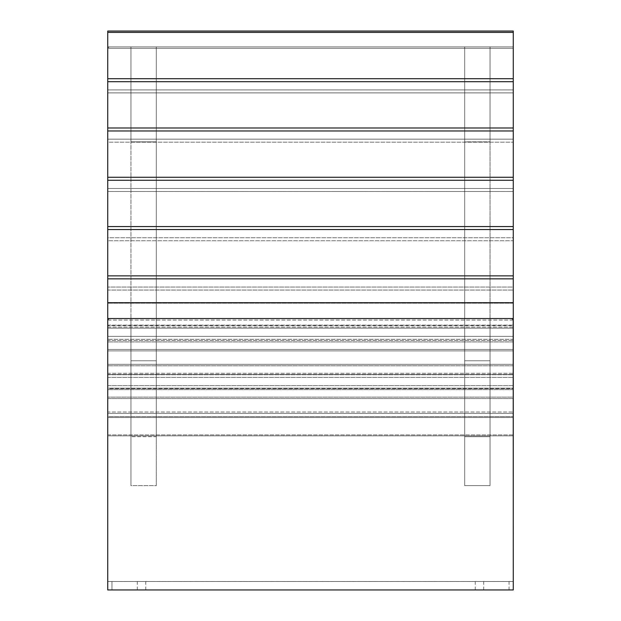 <?xml version="1.0" encoding="UTF-8"?>
<svg xmlns="http://www.w3.org/2000/svg" width="621" height="621" viewBox="0 0 621 621"><rect width="100%" height="100%" fill="white"/><g stroke="black" fill="none" stroke-linecap="round" stroke-linejoin="round"><path stroke-width="0.47" stroke-dasharray="3.1 2.33" d="M109.839 318.526L511.161 318.526A2.111 2.111 0 0 1 513.272 320.638L513.272 589.95L107.728 589.95L107.728 320.638A2.111 2.111 0 0 1 109.839 318.526A2.111 2.111 0 0 0 107.728 320.638A2.111 2.111 0 0 1 109.839 318.526M111.951 589.95L111.951 581.497L111.951 589.95L111.951 581.504L107.728 581.504L107.728 589.95L107.728 581.504L107.728 589.95L107.728 581.504L509.049 581.497L513.272 581.497L513.272 589.95L513.272 581.504L513.272 589.95L513.272 581.504L513.272 589.95L107.728 589.95L107.728 581.504L107.728 589.95L513.272 589.95L107.728 589.95L513.272 589.95L509.049 589.95L513.272 589.95L513.272 320.638L513.272 589.95L107.728 589.95L513.272 589.95L513.272 581.504L107.728 581.504L513.272 581.504L111.951 581.504L513.272 581.504L513.272 31.05L107.728 31.05L107.728 46.893L107.728 31.05L513.272 31.05L513.272 89.905L513.272 32.401L107.728 32.401L107.728 92.894L513.272 92.894L513.272 139.189L513.272 81.693L513.272 92.894L107.728 92.894L107.728 139.189L107.728 81.693L513.272 81.693L513.272 89.905L107.728 89.905L513.272 89.905L513.272 48.337L107.728 48.337L513.272 48.337L513.272 32.401M513.272 320.638A2.111 2.111 0 0 0 511.161 318.526A2.111 2.111 0 0 1 513.272 320.638M141.518 581.504L145.741 581.504L141.518 581.497M141.518 589.95L145.741 589.95L141.518 589.95M479.482 581.504L475.251 581.504L479.482 581.497M479.482 589.95L475.251 589.95L479.482 589.95M513.272 275.856L513.272 229.553L513.272 287.057L513.272 275.856L107.728 275.856L107.728 336.349L107.728 325.14L513.272 325.14L513.272 278.845L513.272 336.349L513.272 325.14L107.728 325.14L107.728 302.683L513.272 302.683L107.728 302.683L513.272 302.683L107.728 302.683L513.272 302.683L107.728 302.683L107.728 318.526L513.272 318.526L107.728 318.526L513.272 318.526L513.272 302.683L513.272 318.526L513.272 302.683L107.728 302.683L107.728 318.526L513.272 318.526L107.728 318.526L513.272 318.526L513.272 302.683L513.272 318.526L107.728 318.526L513.272 318.526L513.272 302.683L107.728 302.683L513.272 302.683L513.272 318.526L107.728 318.526L513.272 318.526L513.272 302.683L107.728 302.683L107.728 340.487L107.728 303.203L107.728 340.487L513.272 340.487L107.728 340.487M107.728 275.856L107.728 229.553L107.728 287.057L107.728 240.754L513.272 240.754L513.272 287.057L107.728 287.057L513.272 287.057L513.272 278.845L107.728 278.845L107.728 336.349L107.728 290.046L513.272 290.046L513.272 336.349L107.728 336.349L513.272 336.349L513.272 302.683L107.728 302.683L107.728 318.526L513.272 318.526L107.728 318.526L107.728 302.683L107.728 318.526L107.728 302.683L107.728 318.526L513.272 318.526L107.728 318.526L107.728 302.683L107.728 318.526L513.272 318.526L513.272 302.683L513.272 318.526L107.728 318.526L107.728 302.683L107.728 318.526L513.272 318.526L107.728 318.526L107.728 302.683L107.728 318.526L513.272 318.526L107.728 318.526L107.728 302.683L513.272 302.683L513.272 318.526L107.728 318.526L107.728 302.683L107.728 318.526L107.728 302.683L513.272 302.683L513.272 318.526L107.728 318.526L107.728 302.683L513.272 302.683L513.272 318.526L107.728 318.526L107.728 302.683L513.272 302.683L513.272 340.487L513.272 303.203L107.728 303.203L513.272 303.203L513.272 325.598L107.728 325.598L513.272 325.598L513.272 364.325L513.272 327.05L107.728 327.05L107.728 364.325L513.272 364.325L107.728 364.325L107.728 341.93L107.728 364.325L107.728 349.444L513.272 349.444L513.272 388.172L513.272 350.888L107.728 350.888L107.728 388.172L513.272 388.172L107.728 388.172L107.728 365.769L107.728 388.172L107.728 373.283L513.272 373.283L513.272 412.01L513.272 374.727L107.728 374.727L107.728 412.01L513.272 412.01L107.728 412.01L107.728 389.615L107.728 412.01L107.728 397.122L513.272 397.122L513.272 435.849L513.272 398.566L107.728 398.566L107.728 413.454L513.272 413.454L107.728 413.454L107.728 435.849L513.272 435.849L107.728 435.849L107.728 417.491L513.272 417.491L107.728 417.491L107.728 398.566L513.272 398.566L513.272 435.849L513.272 46.893L107.728 46.893L513.272 46.893L107.728 46.893L513.272 46.893L109.839 46.893L513.272 46.893L513.272 31.05L107.728 31.05L107.728 46.893L107.728 32.401M513.272 320.063L107.728 320.063M107.728 327.05L107.728 349.444L513.272 349.444L513.272 327.05L107.728 327.05M513.272 341.93L107.728 341.93L513.272 341.93M107.728 350.888L107.728 373.283L513.272 373.283L513.272 350.888L107.728 350.888M513.272 365.769L107.728 365.769L513.272 365.769M107.728 374.727L107.728 397.122L513.272 397.122L513.272 374.727L107.728 374.727M513.272 389.615L107.728 389.615L513.272 389.615M107.728 434.925L107.728 388.622L513.272 388.622L513.272 434.925L513.272 377.421L513.272 388.622L107.728 388.622L107.728 377.421L513.272 377.421L107.728 377.421L107.728 416.613L513.272 416.613L107.728 416.613L107.728 434.925L513.272 434.925L513.272 377.421L513.272 434.925L107.728 434.925L107.728 377.421L107.728 434.925M513.272 328.129L513.272 385.633L513.272 328.129L513.272 339.33L107.728 339.33L513.272 339.33L513.272 385.633L107.728 385.633L107.728 328.129L107.728 339.33L107.728 328.129L513.272 328.129L107.728 328.129L107.728 385.633L513.272 385.633L513.272 374.432L107.728 374.432L513.272 374.432L513.272 328.129M107.728 229.553L513.272 229.553L513.272 237.773L513.272 180.269L513.272 237.773L107.728 237.773L107.728 191.47L513.272 191.47L107.728 191.47L107.728 240.754L513.272 240.754L513.272 229.553M107.728 180.269L107.728 191.47L107.728 180.269L513.272 180.269L513.272 130.977L513.272 188.481L107.728 188.481L107.728 142.178L513.272 142.178L107.728 142.178L107.728 237.773L513.272 237.773L513.272 180.269M513.272 226.564L107.728 226.564M107.728 130.977L107.728 142.178L107.728 130.977L513.272 130.977L513.272 139.189L107.728 139.189L107.728 130.977L107.728 188.481L513.272 188.481L513.272 130.977M513.272 177.28L107.728 177.28M513.272 127.988L107.728 127.988L107.728 81.693M107.728 127.988L107.728 139.189L513.272 139.189L513.272 81.693M513.272 78.704L107.728 78.704M107.728 278.845L107.728 290.046L513.272 290.046L513.272 278.845M107.728 398.566L107.728 435.849L107.728 398.566M107.806 320.063L513.194 320.063M513.272 318.526L513.272 302.683L513.272 318.526L513.272 302.683L107.728 302.683L513.272 302.683L513.272 318.526L513.272 302.683L107.728 302.683L107.728 318.526L107.728 302.683L513.272 302.683L513.272 318.526L513.272 302.683L107.728 302.683L513.272 302.683L513.272 318.526L513.272 302.683L107.728 302.683L107.728 318.526M513.272 302.683L107.728 302.683M156.306 485.622L156.306 46.893L156.306 485.622L130.961 485.622L130.961 46.893L130.961 436.718L130.961 318.526L156.306 318.526L130.961 318.526L130.961 360.77L156.306 360.77L130.961 360.77L156.306 360.77L130.961 360.77L130.961 485.622L130.961 141.86L130.961 485.622L156.306 485.622L156.306 318.526L130.961 318.526L156.306 318.526L156.306 436.718L130.961 436.718L156.306 436.718L156.306 46.893L130.961 46.893L156.306 46.893L130.961 46.893L130.961 141.86L130.961 46.893L156.306 46.893L156.306 141.86L130.961 141.86L156.306 141.86L130.961 141.86L156.306 141.86L156.306 485.622M464.694 436.718L490.039 436.718L490.039 318.526L490.039 485.622L464.694 485.622L464.694 360.77L490.039 360.77L490.039 318.526L490.039 436.718L490.039 46.893L490.039 436.718L464.694 436.718L464.694 318.526L490.039 318.526L464.694 318.526L464.694 360.77L490.039 360.77L464.694 360.77L464.694 485.622L490.039 485.622L490.039 360.77L464.694 360.77L464.694 318.526L464.694 436.718L464.694 46.893L464.694 436.718M490.039 141.86L490.039 485.622L490.039 46.893L490.039 141.86L464.694 141.86L464.694 485.622L464.694 141.86L490.039 141.86M464.694 46.893L464.694 141.86L464.694 46.893L490.039 46.893L464.694 46.893M464.694 318.526L490.039 318.526L464.694 318.526M111.951 581.497L107.728 581.497L107.728 49.005L107.728 435.849M513.272 581.497L107.728 581.497M107.728 49.005A2.111 2.111 0 0 1 109.839 46.893A2.111 2.111 0 0 0 107.728 49.005M509.049 589.95L509.049 581.497M145.741 589.95L145.741 581.497M483.705 589.95L483.705 581.497M475.251 589.95L475.251 581.497M137.295 589.95L137.295 581.497"/><path stroke-width="0.93" d="M511.161 318.526L109.839 318.526A2.111 2.111 0 0 0 107.728 320.638L107.728 589.95L513.272 589.95L513.272 320.638A2.111 2.111 0 0 0 511.161 318.526M513.272 32.401L513.272 31.05L107.728 31.05L107.728 78.704L513.272 78.704L513.272 32.401L107.728 32.401M107.728 340.487L107.728 78.704M513.272 78.704L513.272 81.693L107.728 81.693M107.728 127.988L513.272 127.988L513.272 81.693M513.272 127.988L513.272 130.977L107.728 130.977M107.728 177.28L513.272 177.28L513.272 130.977M513.272 177.28L513.272 180.269L107.728 180.269M107.728 226.564L513.272 226.564L513.272 180.269M513.272 226.564L513.272 229.553L107.728 229.553M107.728 275.856L513.272 275.856L513.272 229.553M513.272 275.856L513.272 278.845L107.728 278.845M107.728 302.683L513.272 302.683L513.272 278.845M513.194 320.063L513.272 581.504M513.272 302.683L513.272 320.063M107.728 318.526L513.272 318.526M107.728 435.849L107.728 581.504"/></g></svg>
